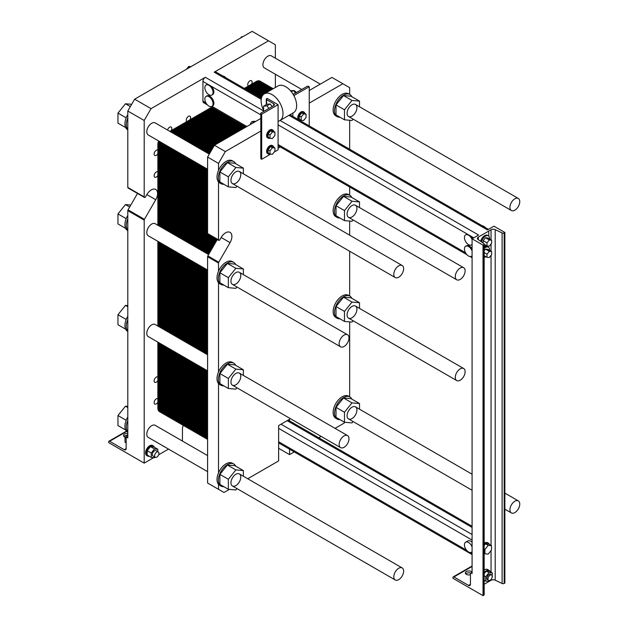 <?xml version="1.0" encoding="UTF-8"?>
<svg xmlns="http://www.w3.org/2000/svg" width="627" height="627" viewBox="0 0 627 627"><rect width="100%" height="100%" fill="white"/><g stroke="black" fill="none" stroke-linecap="round" stroke-linejoin="round"><path stroke-width="0.94" d="M261.232 99.332L214.199 72.176A3.401 1.967 -60 0 1 215.9 72.011L261.412 98.282M214.199 72.176L268.521 40.818L252.125 31.35L134.633 99.184L151.029 108.651L205.342 77.286L264.061 111.183M280.089 120.439L478.589 235.047L472.084 238.801L483.017 245.11L483.715 244.71A1.544 0.893 0 0 0 484.169 244.075A1.544 0.893 0 0 0 483.809 243.503L478.08 239.53A3.088 1.787 180 0 1 477.366 238.385A3.088 1.787 180 0 1 478.268 237.124L491.043 229.748A3.088 1.787 180 0 1 495.205 229.639L502.102 232.946A1.544 0.893 0 0 0 504.179 232.891L504.876 232.492L493.951 226.182L487.445 229.937L288.953 115.337M207.372 104.85L203.642 102.695A3.401 1.967 -60 0 1 202.944 101.143L202.944 81.455A3.401 1.967 -60 0 1 205.342 77.286M206.056 85.013L206.871 84.543A5.8 3.347 60 0 1 207.827 84.277L211.722 86.518A5.8 3.347 60 0 1 212.671 94.583L211.848 95.053A5.8 3.347 -120 0 0 212.741 90.413A5.8 3.347 -120 0 0 208.956 85.303A5.8 3.347 -120 0 0 207.004 84.747A5.8 3.347 -120 0 0 206.056 85.013A5.8 3.347 -120 0 0 206.056 91.707A5.8 3.347 -120 0 0 211.848 95.053M472.084 239.592A5.8 3.347 -120 0 0 470.485 236.865A5.8 3.347 -120 0 0 468.534 235.172A5.8 3.347 -120 0 0 465.634 234.882L466.457 234.412A5.8 3.347 60 0 1 467.405 234.145L471.3 236.387A5.8 3.347 60 0 1 472.633 238.487M339.152 343.627A6.952 4.013 -60 0 1 342.193 336.628A6.952 4.013 -60 0 1 347.554 334.771A6.952 4.013 -60 0 1 347.554 342.797A6.952 4.013 -60 0 1 340.594 346.817A6.952 4.013 -60 0 1 339.152 343.627M207.584 270.025L148.231 235.752A6.952 4.013 -60 0 1 146.789 232.57A6.952 4.013 -60 0 1 149.829 225.571A6.952 4.013 -60 0 1 155.182 223.706L208.611 254.546M509.931 207.325A6.952 4.013 120 0 0 511.373 210.515A6.952 4.013 120 0 0 518.325 206.495A6.952 4.013 120 0 0 518.325 198.461A6.952 4.013 120 0 0 512.964 200.326A6.952 4.013 120 0 0 509.931 207.325M301.728 89.473L264.359 67.896A6.952 4.013 -60 0 1 262.917 64.714A6.952 4.013 -60 0 1 265.958 57.715A6.952 4.013 -60 0 1 271.319 55.85L320.287 84.128M455.28 276.585A6.952 4.013 -60 0 1 458.321 269.586A6.952 4.013 -60 0 1 463.682 267.721A6.952 4.013 -60 0 1 463.682 275.755A6.952 4.013 -60 0 1 456.722 279.767A6.952 4.013 -60 0 1 455.28 276.585M339.152 444.441A6.952 4.013 -60 0 1 342.193 437.442A6.952 4.013 -60 0 1 347.554 435.577A6.952 4.013 -60 0 1 347.554 443.61A6.952 4.013 -60 0 1 340.594 447.623A6.952 4.013 -60 0 1 339.152 444.441M207.584 370.831L148.231 336.566A6.952 4.013 -60 0 1 146.789 333.376A6.952 4.013 -60 0 1 149.829 326.377A6.952 4.013 -60 0 1 155.182 324.512L207.584 354.764M393.803 576.801A6.952 4.013 120 0 0 395.245 579.983A6.952 4.013 120 0 0 402.197 575.962A6.952 4.013 120 0 0 402.197 567.937A6.952 4.013 120 0 0 396.836 569.794A6.952 4.013 120 0 0 393.803 576.801M207.584 471.637L148.231 437.372A6.952 4.013 -60 0 1 146.789 434.19A6.952 4.013 -60 0 1 149.829 427.183A6.952 4.013 -60 0 1 155.182 425.325L207.584 455.578M509.931 509.751A6.952 4.013 120 0 0 511.373 512.933A6.952 4.013 120 0 0 518.325 508.92A6.952 4.013 120 0 0 518.325 500.887A6.952 4.013 120 0 0 512.964 502.752A6.952 4.013 120 0 0 509.931 509.751M222.679 75.922A5.8 3.347 60 0 1 224.254 76.47A5.8 3.347 60 0 1 225.83 77.74M206.056 96.378L206.871 95.9A5.8 3.347 60 0 1 212.671 99.246A5.8 3.347 60 0 1 212.671 105.939L211.848 106.418A5.8 3.347 -120 0 0 212.741 101.77A5.8 3.347 -120 0 0 208.956 96.66A5.8 3.347 -120 0 0 206.056 96.378A5.8 3.347 -120 0 0 205.664 102.326A5.8 3.347 -120 0 0 210.899 106.684A5.8 3.347 -120 0 0 211.848 106.418M183.421 425.451A3.864 2.234 120 0 0 182.449 428.429L182.433 441.055M153.74 457.624L144.194 463.134L144.194 220.116A1.16 0.666 -60 0 1 144.437 219.309L155.739 199.715A8.888 5.134 120 0 0 155.739 189.456A8.888 5.134 120 0 0 146.851 194.589L145.589 196.768A1.16 0.666 -60 0 1 144.437 197.442A1.16 0.666 -60 0 1 144.194 196.909L144.194 120.486L127.798 111.018L134.633 99.184M127.798 436.651L126.442 437.434A1.356 0.784 -120 0 1 127.116 437.497L127.798 437.897L127.798 210.648A1.16 0.666 -60 0 1 128.041 209.841L137.509 193.445M126.442 437.434A1.356 0.784 -120 0 0 126.16 438.054L126.16 448.618A2.704 1.56 60 0 1 125.596 449.857A2.704 1.56 60 0 1 124.248 449.724L109.631 441.283A1.356 0.784 -120 0 0 108.949 441.22A1.356 0.784 -120 0 0 108.675 441.839L108.675 442.623L144.194 463.134M144.437 197.442L128.041 187.975A1.16 0.666 -60 0 1 127.798 187.442L127.798 111.018M144.194 120.486L151.029 108.651M268.521 40.818L275.355 44.76L275.355 58.186M275.355 74.245L275.355 87.49M168.522 449.089L158.655 454.787M126.999 435.412A3.48 2.006 0 0 0 123.911 436.47M125.455 437.332A3.48 2.006 180 0 1 124.522 436.948A3.48 2.006 180 0 1 123.503 435.53A3.48 2.006 180 0 1 127.798 433.578M248.378 86.048A3.088 1.787 -60 0 1 247.736 84.637A3.088 1.787 -60 0 1 249.084 81.526A3.088 1.787 -60 0 1 251.466 80.695A3.088 1.787 -60 0 1 251.474 84.261M157.855 380.542A3.088 1.787 -60 0 1 154.767 382.321A3.088 1.787 -60 0 1 154.124 380.902A3.088 1.787 -60 0 1 155.472 377.799A3.088 1.787 -60 0 1 157.855 376.968M157.855 153.686A3.088 1.787 -60 0 1 154.767 155.465A3.088 1.787 -60 0 1 154.124 154.046A3.088 1.787 -60 0 1 155.472 150.942A3.088 1.787 -60 0 1 157.855 150.112M167.566 130.048A3.088 1.787 -60 0 1 171.171 127.054A3.088 1.787 -60 0 1 171.171 130.62M186.893 121.544A3.088 1.787 -60 0 1 186.258 120.133A3.088 1.787 -60 0 1 187.606 117.022A3.088 1.787 -60 0 1 189.989 116.191A3.088 1.787 -60 0 1 189.989 119.757M157.855 175.419A3.088 1.787 -60 0 1 154.767 177.198A3.088 1.787 -60 0 1 154.124 175.779A3.088 1.787 -60 0 1 155.472 172.676A3.088 1.787 -60 0 1 157.855 171.845M157.855 402.275A3.088 1.787 -60 0 1 154.767 404.054A3.088 1.787 -60 0 1 154.124 402.636A3.088 1.787 -60 0 1 155.472 399.532A3.088 1.787 -60 0 1 157.855 398.701M163.561 446.22A5.8 3.347 120 0 0 163.976 446.542L163.153 446.071A5.8 3.347 -60 0 1 162.738 445.75M147.58 456.009L146.757 455.531A5.8 3.347 -60 0 1 145.558 452.882A5.8 3.347 -60 0 1 148.09 447.043A5.8 3.347 -60 0 1 152.557 445.491L153.38 445.969A5.8 3.347 120 0 0 148.912 447.521A5.8 3.347 120 0 0 146.381 453.352A5.8 3.347 120 0 0 147.58 456.009A5.8 3.347 120 0 0 149.202 456.221M207.584 169.219L148.231 134.946A6.952 4.013 -60 0 1 146.789 131.764A6.952 4.013 -60 0 1 149.829 124.765A6.952 4.013 -60 0 1 155.182 122.9L209.285 154.132M186.454 69.268L188.735 66.431L191.008 66.634M190.052 67.191L188.735 66.431M154.375 447.263A5.8 3.347 120 0 0 153.38 445.969M151.24 457.404L147.196 455.069L147.196 450.695L150.48 446.612L153.756 446.91L157.8 449.245L154.524 448.948L151.24 453.031L151.24 457.404L154.524 457.694L154.963 457.146M163.976 446.542A5.8 3.347 120 0 0 164.462 446.737M154.579 455.876A3.088 1.787 120 0 0 155.214 457.295A3.088 1.787 120 0 0 158.31 455.508A3.088 1.787 120 0 0 158.31 451.942A3.088 1.787 120 0 0 155.927 452.765A3.088 1.787 120 0 0 154.579 455.876M158.31 451.942L156.068 450.648A3.088 1.787 120 0 0 153.686 451.471A3.088 1.787 120 0 0 152.337 454.583A3.088 1.787 120 0 0 152.98 456.001L155.214 457.295M126.16 442.921L125.008 442.254L125.008 437.881L127.798 434.417M126.16 438.547L125.008 437.881M150.48 446.612L154.524 448.948M147.196 450.695L151.24 453.031M157.8 451.644L157.8 449.245M127.798 432.269L127.571 432.136A12.752 7.359 -60 0 1 124.93 426.297A12.752 7.359 -60 0 1 126.435 419.675A12.752 7.359 -60 0 1 127.798 417.026M127.798 420.466A12.752 7.359 120 0 0 127.798 431.972M127.798 230.65L127.571 230.517A12.752 7.359 -60 0 1 124.93 224.685A12.752 7.359 -60 0 1 126.435 218.063A12.752 7.359 -60 0 1 127.798 215.406M127.798 218.847A12.752 7.359 120 0 0 127.798 230.36M127.798 129.844L127.571 129.711A12.752 7.359 -60 0 1 124.93 123.872A12.752 7.359 -60 0 1 126.435 117.249A12.752 7.359 -60 0 1 127.798 114.6M127.798 118.041A12.752 7.359 120 0 0 127.798 129.554M127.798 331.456L127.571 331.33A12.752 7.359 -60 0 1 124.93 325.491A12.752 7.359 -60 0 1 126.435 318.869A12.752 7.359 -60 0 1 127.798 316.22M127.798 319.652A12.752 7.359 120 0 0 127.798 331.166M125.666 429.997L117.962 425.553L117.962 415.529L125.478 406.186L127.798 406.39M127.798 407.526L125.478 406.186M126.184 420.278L117.962 415.529M125.666 228.385L117.962 223.933L117.962 213.917L125.478 204.567L130.808 205.045M129.679 206.996L125.478 204.567M126.184 218.658L117.962 213.917M125.666 127.579L117.962 123.127L117.962 113.103L125.478 103.761L131.67 104.309M130.361 106.582L125.478 103.761M126.184 117.852L117.962 113.103M240.541 38.043L241.607 36.711L242.673 36.805M242.218 37.071L241.607 36.711M125.666 329.191L117.962 324.739L117.962 314.723L125.478 305.373L127.798 305.584M127.798 306.713L125.478 305.373M126.184 319.472L117.962 314.723M393.803 274.375A6.952 4.013 120 0 0 395.245 277.557A6.952 4.013 120 0 0 402.197 273.544A6.952 4.013 120 0 0 402.197 265.511A6.952 4.013 120 0 0 396.836 267.376A6.952 4.013 120 0 0 393.803 274.375M455.28 377.391A6.952 4.013 -60 0 1 458.321 370.392A6.952 4.013 -60 0 1 463.682 368.527A6.952 4.013 -60 0 1 463.682 376.561A6.952 4.013 -60 0 1 456.722 380.573A6.952 4.013 -60 0 1 455.28 377.391M472.084 546.909A5.8 3.347 -120 0 0 468.534 542.488A5.8 3.347 -120 0 0 465.634 542.198L467.82 540.936A5.8 3.347 60 0 1 470.72 541.226A5.8 3.347 60 0 1 472.084 542.284M472.084 250.949A5.8 3.347 -120 0 0 468.534 246.529A5.8 3.347 -120 0 0 465.634 246.246L466.457 245.768A5.8 3.347 60 0 1 472.084 248.841M465.634 542.198A5.8 3.347 -120 0 0 465.634 548.891A5.8 3.347 -120 0 0 471.433 552.238A5.8 3.347 -120 0 0 472.084 551.627M465.634 234.882A5.8 3.347 -120 0 0 465.634 241.575A5.8 3.347 -120 0 0 471.433 244.922A5.8 3.347 -120 0 0 472.084 244.318M482.257 225.791A5.8 3.347 60 0 1 483.84 226.339A5.8 3.347 60 0 1 485.416 227.609M465.634 246.246A5.8 3.347 -120 0 0 466.59 254.303A5.8 3.347 -120 0 0 471.433 256.286A5.8 3.347 -120 0 0 472.084 255.675M489.303 246.152L491.623 243.268L491.623 240.172L489.303 239.961L486.983 242.853L486.983 245.949L489.303 246.152M483.151 243.049L483.151 240.643L485.478 237.751L487.798 237.962L491.623 240.172M485.478 237.751L489.303 239.961M484.169 244.326L486.983 245.949M483.151 240.643L486.983 242.853M489.303 257.517L491.623 254.625L491.623 251.529L489.303 251.317L486.983 254.209L486.983 257.305L489.303 257.517M484.169 250.745L485.478 249.115L487.798 249.319L491.623 251.529M485.478 249.115L489.303 251.317M484.169 255.683L486.983 257.305M484.169 252.587L486.983 254.209M488.206 554.111L491.49 550.036L491.49 545.662L488.206 545.372L484.93 549.448L484.93 553.821L488.206 554.111M484.169 545.419L485.478 543.789L488.754 544.087L491.49 545.662M485.478 543.789L488.206 545.372M484.169 553.382L484.93 553.821M484.169 549.009L484.93 549.448M489.554 238.973A5.8 3.347 120 0 0 489.577 238.487A5.8 3.347 120 0 0 488.378 235.83A5.8 3.347 120 0 0 484.412 236.896A5.8 3.347 120 0 0 481.52 241.912M484.169 246.09A5.8 3.347 120 0 0 485.894 245.322M480.713 241.356A5.8 3.347 -60 0 1 487.555 235.36L488.378 235.83M489.373 544.44A5.8 3.347 120 0 0 488.378 543.147A5.8 3.347 120 0 0 484.169 544.44M484.169 543.272A5.8 3.347 -60 0 1 487.555 542.668L488.378 543.147M489.554 250.33A5.8 3.347 120 0 0 489.577 249.844A5.8 3.347 120 0 0 488.378 247.187A5.8 3.347 120 0 0 484.169 248.48M484.169 257.446A5.8 3.347 120 0 0 485.894 256.678M484.169 247.32A5.8 3.347 -60 0 1 487.555 246.717L488.378 247.187M487.939 578.925A3.088 1.787 120 0 0 488.574 580.343A3.088 1.787 120 0 0 491.67 578.556A3.088 1.787 120 0 0 491.67 574.99A3.088 1.787 120 0 0 489.287 575.813A3.088 1.787 120 0 0 487.939 578.925M488.574 580.343L487.485 579.709A3.088 1.787 -60 0 1 486.842 578.298A3.088 1.787 -60 0 1 488.19 575.186A3.088 1.787 -60 0 1 490.573 574.356L491.67 574.99M484.169 580.727A5.8 3.347 120 0 0 485.016 580.688M490.189 571.73A5.8 3.347 120 0 0 489.193 570.437A5.8 3.347 120 0 0 484.169 572.639M484.169 570.092A5.8 3.347 -60 0 1 487.555 569.488L489.193 570.437M492.109 577.577L492.305 572.953L489.577 571.377L486.293 571.087L484.169 573.736M484.169 580.202L485.753 581.111L489.029 581.409L489.922 580.296M486.293 571.087L489.029 572.663L485.753 576.738L485.753 581.111M492.305 572.953L489.029 572.663M484.169 575.829L485.753 576.738M472.084 238.801L472.084 573.564L471.402 573.172A1.356 0.784 -120 0 0 470.728 573.102A1.356 0.784 -120 0 0 470.446 573.721L470.446 584.293A2.704 1.56 60 0 1 469.889 585.532A2.704 1.56 60 0 1 468.534 585.399L453.917 576.958A1.356 0.784 -120 0 0 453.243 576.887A1.356 0.784 -120 0 0 452.96 577.506L452.96 578.298L483.017 595.65L483.017 245.11M470.446 574.7A3.48 2.006 180 0 1 466.347 574.356A3.48 2.006 180 0 1 465.328 572.937A3.48 2.006 180 0 1 468.22 570.954A3.48 2.006 180 0 1 472.084 572.263M484.169 584.262L491.043 580.288A3.088 1.787 180 0 1 495.205 580.179L502.102 583.486A1.544 0.893 0 0 0 504.179 583.431L504.876 583.032L504.876 232.492M483.017 595.65L483.715 595.25A1.544 0.893 0 0 0 484.169 594.615L484.169 244.075M470.681 573.133A3.48 2.006 0 0 0 465.743 573.877M488.754 231.951L488.754 236.12M169.87 131.372L211.589 107.288L169.87 131.372M261.522 83.226A7.728 4.46 -60 0 0 256.224 81.518L244.295 88.407L256.224 81.518A7.728 4.46 -60 0 1 260.087 81.134L264.053 83.422A7.728 4.46 120 0 0 260.189 83.806L248.261 90.688L260.189 83.806A7.728 4.46 -60 0 1 264.053 83.422L268.011 85.711A7.728 4.46 120 0 0 264.147 86.095L252.219 92.976L264.147 86.095A7.728 4.46 -60 0 1 268.011 85.711L271.977 87.999A7.728 4.46 120 0 0 268.113 88.376L256.184 95.265L268.113 88.376A7.728 4.46 -60 0 1 271.977 87.999L273.223 88.721M215.555 109.576L173.828 133.661L215.555 109.576M207.584 439.402L159.454 411.618A7.728 4.46 -60 0 1 157.855 408.075L157.855 342.123L157.855 408.075L161.821 410.364A7.728 4.46 120 0 0 163.42 413.906A7.728 4.46 -60 0 1 161.821 410.364L161.821 344.403L161.821 410.364L161.821 344.403L161.821 410.364L165.779 412.652A7.728 4.46 120 0 0 167.378 416.187A7.728 4.46 -60 0 1 165.779 412.652L165.779 346.692L165.779 412.652L165.779 346.692L165.779 412.652L169.745 414.941A7.728 4.46 120 0 0 171.343 418.475A7.728 4.46 -60 0 1 169.745 414.941L169.745 348.98L169.745 414.941L169.745 348.98L169.745 414.941L173.703 417.229A7.728 4.46 120 0 0 175.301 420.764A7.728 4.46 -60 0 1 173.703 417.229L173.703 351.269L173.703 417.229L173.703 351.269L173.703 417.229L177.668 419.518A7.728 4.46 120 0 0 179.267 423.053A7.728 4.46 -60 0 1 177.668 419.518L177.668 353.557L177.668 419.518L177.668 353.557L177.668 419.518L181.626 421.799A7.728 4.46 120 0 0 183.225 425.341A7.728 4.46 -60 0 1 181.626 421.799L181.626 355.846L181.626 421.799L181.626 355.846L181.626 421.799L185.592 424.087A7.728 4.46 120 0 0 187.191 427.63A7.728 4.46 -60 0 1 185.592 424.087L185.592 358.135L185.592 424.087L185.592 358.135L185.592 424.087L189.55 426.376A7.728 4.46 120 0 0 191.157 429.918A7.728 4.46 -60 0 1 189.55 426.376L189.55 360.423L189.55 426.376L189.55 360.423L189.55 426.376L193.516 428.664A7.728 4.46 120 0 0 195.115 432.199A7.728 4.46 -60 0 1 193.516 428.664L193.516 362.704L193.516 428.664L193.516 362.704L193.516 428.664L197.474 430.953A7.728 4.46 120 0 0 199.08 434.487A7.728 4.46 -60 0 1 197.474 430.953L197.474 364.992L197.474 430.953L197.474 364.992L197.474 430.953L201.439 433.241A7.728 4.46 120 0 0 203.038 436.776A7.728 4.46 -60 0 1 201.439 433.241L201.439 367.281L201.439 433.241L201.439 367.281L201.439 433.241L205.397 435.53A7.728 4.46 120 0 0 207.004 439.065A7.728 4.46 -60 0 1 205.397 435.53L205.397 369.569L205.397 435.53L205.397 369.569L205.397 435.53L207.584 436.792M157.855 326.056L157.855 241.309L157.855 326.056M157.855 144.618L157.855 225.25L157.855 144.618A7.728 4.46 -60 0 1 158.623 140.95A7.728 4.46 -60 0 0 157.855 144.618L161.821 146.906L161.821 227.538L161.821 146.906A7.728 4.46 -60 0 1 162.589 143.238A7.728 4.46 120 0 0 161.821 146.906A7.728 4.46 -60 0 1 162.589 143.238A7.728 4.46 -60 0 0 161.821 146.906L165.779 149.195L165.779 229.827L165.779 149.195A7.728 4.46 -60 0 1 166.547 145.527A7.728 4.46 120 0 0 165.779 149.195A7.728 4.46 -60 0 1 166.547 145.527A7.728 4.46 -60 0 0 165.779 149.195L169.745 151.483L169.745 232.108L169.745 151.483A7.728 4.46 -60 0 1 170.513 147.807A7.728 4.46 120 0 0 169.745 151.483A7.728 4.46 -60 0 1 170.513 147.807A7.728 4.46 -60 0 0 169.745 151.483L173.703 153.772L173.703 234.396L173.703 153.772A7.728 4.46 -60 0 1 174.471 150.096A7.728 4.46 120 0 0 173.703 153.772A7.728 4.46 -60 0 1 174.471 150.096A7.728 4.46 -60 0 0 173.703 153.772L177.668 156.06L177.668 236.685L177.668 156.06A7.728 4.46 -60 0 1 178.436 152.385A7.728 4.46 120 0 0 177.668 156.06A7.728 4.46 -60 0 1 178.436 152.385A7.728 4.46 -60 0 0 177.668 156.06L181.626 158.341L181.626 238.973L181.626 158.341A7.728 4.46 -60 0 1 182.394 154.673A7.728 4.46 120 0 0 181.626 158.341A7.728 4.46 -60 0 1 182.394 154.673A7.728 4.46 -60 0 0 181.626 158.341L185.592 160.63L185.592 241.262L185.592 160.63A7.728 4.46 -60 0 1 186.36 156.962A7.728 4.46 120 0 0 185.592 160.63A7.728 4.46 -60 0 1 186.36 156.962A7.728 4.46 -60 0 0 185.592 160.63L189.55 162.918L189.55 243.55L189.55 162.918A7.728 4.46 -60 0 1 190.318 159.25A7.728 4.46 120 0 0 189.55 162.918A7.728 4.46 -60 0 1 190.318 159.25A7.728 4.46 -60 0 0 189.55 162.918L193.516 165.207L193.516 245.839L193.516 165.207A7.728 4.46 -60 0 1 194.284 161.539A7.728 4.46 120 0 0 193.516 165.207A7.728 4.46 -60 0 1 194.284 161.539A7.728 4.46 -60 0 0 193.516 165.207L197.474 167.495L197.474 248.12L197.474 167.495A7.728 4.46 -60 0 1 198.242 163.819A7.728 4.46 120 0 0 197.474 167.495A7.728 4.46 -60 0 1 198.242 163.819A7.728 4.46 -60 0 0 197.474 167.495L201.439 169.784L201.439 250.408L201.439 169.784A7.728 4.46 -60 0 1 202.207 166.108A7.728 4.46 120 0 0 201.439 169.784A7.728 4.46 -60 0 1 202.207 166.108A7.728 4.46 -60 0 0 201.439 169.784L205.397 172.072L205.397 252.697L205.397 172.072A7.728 4.46 -60 0 1 206.173 168.397A7.728 4.46 120 0 0 205.397 172.072A7.728 4.46 -60 0 1 206.173 168.397A7.728 4.46 -60 0 0 205.397 172.072L207.584 173.334M161.821 243.597L161.821 328.344L161.821 243.597M347.076 314.919A6.952 4.013 -60 0 1 350.117 307.92A6.952 4.013 -60 0 1 355.478 306.054A6.952 4.013 -60 0 1 355.478 314.088A6.952 4.013 -60 0 1 348.518 318.108A6.952 4.013 -60 0 1 347.076 314.919M347.076 113.307A6.952 4.013 -60 0 1 350.117 106.308A6.952 4.013 -60 0 1 355.478 104.443A6.952 4.013 -60 0 1 355.478 112.476A6.952 4.013 -60 0 1 348.518 116.489A6.952 4.013 -60 0 1 347.076 113.307M347.076 214.113A6.952 4.013 -60 0 1 350.117 207.114A6.952 4.013 -60 0 1 355.478 205.248A6.952 4.013 -60 0 1 355.478 213.282A6.952 4.013 -60 0 1 348.518 217.295A6.952 4.013 -60 0 1 347.076 214.113M347.076 415.725A6.952 4.013 -60 0 1 350.117 408.726A6.952 4.013 -60 0 1 355.478 406.868A6.952 4.013 -60 0 1 355.478 414.894A6.952 4.013 -60 0 1 348.518 418.914A6.952 4.013 -60 0 1 347.076 415.725M339.952 117.194A12.752 7.359 -60 0 1 337.154 116.622A12.752 7.359 -60 0 1 334.512 110.783A12.752 7.359 -60 0 1 340.077 97.945A12.752 7.359 -60 0 1 349.905 94.528A12.752 7.359 -60 0 1 351.042 95.484A12.752 7.359 -60 0 1 351.802 96.668M359.514 101.119L351.042 96.229L343.525 95.555L336.009 104.905L336.009 114.921L344.482 119.812L344.482 109.796L351.998 100.445L359.514 101.119L359.514 106.77M337.154 116.622L335.782 115.83A12.752 7.359 -60 0 1 335.782 101.104A12.752 7.359 -60 0 1 348.534 93.744L349.905 94.528M343.525 95.555L351.998 100.445M353.087 119.13L351.998 120.486L344.482 119.812M336.009 104.905L344.482 109.796M344.678 422.253L344.207 423.06L335.045 428.359M349.67 195.209L349.67 187.301A1.16 0.666 -60 0 0 349.607 186.971M349.67 296.015L349.67 251.247M349.67 235.188L349.67 221.088M349.67 396.82L349.67 321.894M349.67 149.242L349.67 120.274M349.67 94.403L349.67 87.67L331.91 77.411L309.236 90.507M309.236 103.126L342.844 83.728M292.966 94.05A2.32 1.34 0 0 0 294.478 93.666L307.05 86.408A1.16 0.666 180 0 1 308.688 86.408L309.236 86.722L293.859 95.594M293.554 90.609A3.864 2.234 60 0 1 296.391 92.561M291.336 91.738L293.467 90.507L295.521 93.062M290.528 90.766L293.467 90.507M339.952 218.008A12.752 7.359 -60 0 1 337.154 217.428A12.752 7.359 -60 0 1 334.512 211.589A12.752 7.359 -60 0 1 340.077 198.759A12.752 7.359 -60 0 1 349.905 195.342A12.752 7.359 -60 0 1 351.042 196.29A12.752 7.359 -60 0 1 351.802 197.474M359.514 201.925L351.042 197.035L343.525 196.361L336.009 205.711L336.009 215.727L344.482 220.618L344.482 210.601L351.998 201.251L359.514 201.925L359.514 207.576M349.905 195.342L348.534 194.55A12.752 7.359 120 0 0 335.782 201.91A12.752 7.359 120 0 0 335.782 216.636L337.154 217.428M343.525 196.361L351.998 201.251M353.087 219.936L351.998 221.292L344.482 220.618M336.009 205.711L344.482 210.601M339.952 419.62A12.752 7.359 -60 0 1 337.154 419.04A12.752 7.359 -60 0 1 334.512 413.201A12.752 7.359 -60 0 1 340.077 400.371A12.752 7.359 -60 0 1 349.905 396.954A12.752 7.359 -60 0 1 351.042 397.902A12.752 7.359 -60 0 1 351.802 399.093M359.514 403.537L351.042 398.647L343.525 397.98L336.009 407.331L336.009 417.347L344.482 422.237L344.482 412.221L351.998 402.871L359.514 403.537L359.514 409.196M349.905 396.954L348.534 396.162A12.752 7.359 120 0 0 335.782 403.529A12.752 7.359 120 0 0 335.782 418.256L337.154 419.04M343.525 397.98L351.998 402.871M353.087 421.548L351.998 422.911L344.482 422.237M336.009 407.331L344.482 412.221M292.84 116.426L292.84 113.087M303.601 120.509L301.148 120.29L301.148 117.014L303.601 113.957L306.062 114.177L306.062 117.453L303.601 120.509M306.062 114.177L304.181 113.087L301.72 112.868L299.259 115.924L299.259 119.201L301.148 120.29M299.259 115.924L301.148 117.014M301.72 112.868L303.601 113.957M301.054 120.235A4.64 2.68 -60 0 1 299.4 120.157A4.64 2.68 -60 0 1 298.444 118.041A4.64 2.68 -60 0 1 300.466 113.369A4.64 2.68 -60 0 1 304.04 112.131A4.64 2.68 -60 0 1 304.926 113.518M304.04 112.131L303.358 111.731A4.64 2.68 120 0 0 299.784 112.978A4.64 2.68 120 0 0 297.754 117.641A4.64 2.68 120 0 0 298.718 119.765L299.4 120.157M309.236 125.894L309.236 86.722M353.087 320.742L351.998 322.098L344.482 321.432L344.482 311.407L351.998 302.065L359.514 302.731L359.514 308.39M359.514 302.731L351.042 297.841L343.525 297.174L336.009 306.517L336.009 316.541L344.482 321.432M336.009 306.517L344.482 311.407M343.525 297.174L351.998 302.065M339.952 318.814A12.752 7.359 -60 0 1 337.154 318.234A12.752 7.359 -60 0 1 334.512 312.395A12.752 7.359 -60 0 1 340.077 299.565A12.752 7.359 -60 0 1 349.905 296.148A12.752 7.359 -60 0 1 351.802 298.287M349.905 296.148L348.534 295.356A12.752 7.359 120 0 0 335.782 302.723A12.752 7.359 120 0 0 335.782 317.442L337.154 318.234M254.962 121.842L253.959 121.262L255.706 121.411M252.211 123.433L253.959 121.262M250.487 124.428A2.32 1.34 -60 0 1 251.498 122.093A2.32 1.34 -60 0 1 253.284 121.473L253.629 121.669M223.823 486.67A12.752 7.359 -60 0 1 221.017 486.09A12.752 7.359 -60 0 1 218.376 480.251A12.752 7.359 -60 0 1 219.881 473.628A12.752 7.359 -60 0 1 233.769 464.004A12.752 7.359 -60 0 1 235.674 466.135M243.378 470.587L234.913 465.696L227.397 465.022L219.881 474.373L219.881 484.389L228.353 489.279L228.353 479.263L235.87 469.913L243.378 470.587L243.378 476.246M233.769 464.004L232.405 463.212A12.752 7.359 120 0 0 218.517 472.836A12.752 7.359 120 0 0 218.517 484.35A12.752 7.359 120 0 0 219.654 485.298L221.017 486.09M227.397 465.022L235.87 469.913M236.959 488.598L235.87 489.953L228.353 489.279M219.881 474.373L228.353 479.263M230.948 482.774A6.952 4.013 -60 0 1 233.989 475.775A6.952 4.013 -60 0 1 239.342 473.91A6.952 4.013 -60 0 1 239.342 481.944A6.952 4.013 -60 0 1 232.39 485.956A6.952 4.013 -60 0 1 230.948 482.774M223.823 385.856A12.752 7.359 -60 0 1 221.017 385.284A12.752 7.359 -60 0 1 218.376 379.445A12.752 7.359 -60 0 1 219.881 372.822A12.752 7.359 -60 0 1 233.769 363.19A12.752 7.359 -60 0 1 235.674 365.329M243.378 369.781L234.913 364.89L227.397 364.216L219.881 373.567L219.881 383.583L228.353 388.474L228.353 378.457L235.87 369.107L243.378 369.781L243.378 375.432M233.769 363.19L232.405 362.406A12.752 7.359 120 0 0 218.517 372.03A12.752 7.359 120 0 0 218.517 383.544A12.752 7.359 120 0 0 219.654 384.492L221.017 385.284M227.397 364.216L235.87 369.107M236.959 387.792L235.87 389.148L228.353 388.474M219.881 373.567L228.353 378.457M230.948 381.968A6.952 4.013 -60 0 1 233.989 374.97A6.952 4.013 -60 0 1 239.342 373.104A6.952 4.013 -60 0 1 239.342 381.138A6.952 4.013 -60 0 1 232.39 385.15A6.952 4.013 -60 0 1 230.948 381.968M272.455 154.273L274.916 151.209L274.916 147.933L272.455 147.713L269.994 150.77L269.994 154.054L272.455 154.273M269.994 154.054L268.113 152.964L268.113 149.688L270.566 146.624L273.027 146.843L274.916 147.933M270.566 146.624L272.455 147.713M268.113 149.688L269.994 150.77M272.455 138.496L274.916 135.44L274.916 132.156L272.455 131.936L269.994 135.001L269.994 138.277L272.455 138.496M269.994 138.277L268.113 137.188L268.113 133.912L270.566 130.847L273.027 131.067L274.916 132.156M270.566 130.847L272.455 131.936M268.113 133.912L269.994 135.001M273.78 147.282A4.64 2.68 120 0 0 272.886 145.887A4.64 2.68 120 0 0 268.254 148.568A4.64 2.68 120 0 0 268.254 153.921A4.64 2.68 120 0 0 269.9 153.999M268.254 153.921L267.564 153.529A4.64 2.68 -60 0 1 267.564 148.168A4.64 2.68 -60 0 1 272.204 145.495L272.886 145.887M273.78 131.505A4.64 2.68 120 0 0 272.886 130.11A4.64 2.68 120 0 0 268.254 132.791A4.64 2.68 120 0 0 268.254 138.144A4.64 2.68 120 0 0 269.9 138.222M268.254 138.144L267.564 137.752A4.64 2.68 -60 0 1 267.564 132.399A4.64 2.68 -60 0 1 272.204 129.718L272.886 130.11M270.66 154.109L261.686 159.289L261.686 114.169L278.082 104.709L278.082 149.822L274.25 152.04M261.686 159.289L261.145 158.976A1.16 0.666 180 0 1 260.801 158.506L260.801 113.385A1.16 0.666 0 0 0 261.145 113.855L261.686 114.169M278.082 104.709L267.157 98.4L266.608 98.713A1.16 0.666 0 0 0 266.271 99.184A1.16 0.666 0 0 0 266.608 99.662L273.709 103.761A2.32 1.34 180 0 1 274.391 104.709A2.32 1.34 180 0 1 273.709 105.65L261.145 112.907A1.16 0.666 0 0 0 260.801 113.385M223.823 184.244A12.752 7.359 -60 0 1 221.017 183.664A12.752 7.359 -60 0 1 218.376 177.825A12.752 7.359 -60 0 1 219.881 171.202A12.752 7.359 -60 0 1 233.769 161.578A12.752 7.359 -60 0 1 235.674 163.718M243.378 168.161L234.913 163.271L227.397 162.605L219.881 171.947L219.881 181.971L228.353 186.862L228.353 176.838L235.87 167.495L243.378 168.161L243.378 173.82M233.769 161.578L232.405 160.786A12.752 7.359 120 0 0 218.517 170.419A12.752 7.359 120 0 0 218.517 181.924A12.752 7.359 120 0 0 219.654 182.872L221.017 183.664M227.397 162.605L235.87 167.495M236.959 186.172L235.87 187.528L228.353 186.862M219.881 171.947L228.353 176.838M230.948 180.349A6.952 4.013 -60 0 1 233.989 173.35A6.952 4.013 -60 0 1 239.342 171.484A6.952 4.013 -60 0 1 239.342 179.518A6.952 4.013 -60 0 1 232.39 183.539A6.952 4.013 -60 0 1 230.948 180.349M223.823 285.05A12.752 7.359 -60 0 1 221.017 284.47A12.752 7.359 -60 0 1 219.881 283.522A12.752 7.359 -60 0 1 218.376 278.639A12.752 7.359 -60 0 1 223.949 265.801A12.752 7.359 -60 0 1 233.769 262.384A12.752 7.359 -60 0 1 235.674 264.523M243.378 268.975L234.913 264.085L227.397 263.411L219.881 272.761L219.881 282.777L228.353 287.668L228.353 277.651L235.87 268.301L243.378 268.975L243.378 274.626M233.769 262.384L232.405 261.6A12.752 7.359 120 0 0 218.517 271.225A12.752 7.359 120 0 0 218.517 282.738A12.752 7.359 120 0 0 219.654 283.686L221.017 284.47M227.397 263.411L235.87 268.301M236.959 286.978L235.87 288.342L228.353 287.668M219.881 272.761L228.353 277.651M230.948 281.162A6.952 4.013 -60 0 1 233.989 274.156A6.952 4.013 -60 0 1 239.342 272.298A6.952 4.013 -60 0 1 239.342 280.324A6.952 4.013 -60 0 1 232.39 284.344A6.952 4.013 -60 0 1 230.948 281.162M270.159 103.964L266.883 105.853L263.599 106.151L266.883 104.254L270.159 103.964L272.212 106.519M268.936 108.408L266.883 105.853M263.599 106.151L263.599 110.524L264.132 111.183M278.082 148.246L280.308 146.961M218.517 170.419L218.517 163.396L225.344 151.562L260.801 131.09M218.517 181.924L218.517 239.82L207.584 233.51L207.584 157.079L214.418 145.252L260.801 118.472M218.517 271.225L218.517 263.026A1.16 0.666 -60 0 1 218.752 262.211L230.062 242.625A8.888 5.134 120 0 0 230.062 232.366A8.888 5.134 120 0 0 221.174 237.5L219.912 239.679A1.16 0.666 -60 0 1 218.752 240.353A1.16 0.666 -60 0 1 218.517 239.82M218.517 282.738L218.517 372.03M218.517 383.544L218.517 472.836M218.517 484.35L218.517 489.319L207.584 483.009L207.584 256.709A1.16 0.666 -60 0 1 207.827 255.902L217.287 239.506M229.357 489.373L223.98 492.477L218.517 489.319M289.556 420.905L289.556 419.275L278.631 425.584L278.631 460.923L247.743 478.762M289.556 449.206L289.556 454.614L278.631 448.305L278.631 442.889L472.084 554.582M321.134 436.384L318.759 437.764M294.251 451.91L289.556 454.614M218.752 240.353L207.827 234.043A1.16 0.666 -60 0 1 207.584 233.51M218.517 163.396L207.584 157.079M225.344 151.562L214.418 145.252M264.343 93.846L278.004 85.954A15.456 8.927 60 0 1 293.46 94.881A15.456 8.927 60 0 1 293.46 112.727L279.799 120.619A15.456 8.927 -120 0 0 279.799 102.765A15.456 8.927 -120 0 0 264.343 93.846A15.456 8.927 -120 0 0 263.599 110.313M278.082 121.238A15.456 8.927 -120 0 0 279.799 120.619M219.513 111.857L177.794 135.949L219.513 111.857M165.779 245.886L165.779 330.633L165.779 245.886M223.478 114.145L181.752 138.238L223.478 114.145M169.745 248.174L169.745 332.921L169.745 248.174M262.023 96.472L260.142 97.553L262.023 96.472M227.436 116.434L185.717 140.526L227.436 116.434M173.703 250.463L173.703 335.21L173.703 250.463M231.402 118.722L189.675 142.815L231.402 118.722M177.668 252.752L177.668 337.491L177.668 252.752M235.36 121.011L193.641 145.103L235.36 121.011M181.626 255.04L181.626 339.779L181.626 255.04M239.326 123.3L197.599 147.384L239.326 123.3M185.592 257.321L185.592 342.068L185.592 257.321M243.284 125.588L201.565 149.673L243.284 125.588M189.55 259.609L189.55 344.356L189.55 259.609M213.055 147.619L205.523 151.961L213.055 147.619M193.516 261.898L193.516 346.645L193.516 261.898M197.474 264.186L197.474 348.933L197.474 264.186M201.439 266.475L201.439 351.222L201.439 266.475M205.397 268.764L205.397 353.503L205.397 268.764M209.363 234.929L209.363 253.245L209.363 234.929M213.321 237.218L213.321 246.38L213.321 237.218M161.985 411.814A7.728 4.46 -60 0 1 157.855 408.075M245.086 88.862L257.015 81.972A7.728 4.46 -60 0 1 262.125 83.093M212.381 107.742L170.662 131.835M162.174 412.401A7.728 4.46 -60 0 1 158.647 408.538L158.647 342.577M158.647 326.51L158.647 241.771M158.647 225.704L158.647 145.08A7.728 4.46 -60 0 1 159.415 141.404M245.878 89.316L257.807 82.435A7.728 4.46 -60 0 1 262.674 83.062M213.172 108.205L171.453 132.289M162.417 412.895A7.728 4.46 -60 0 1 159.438 408.992L159.438 343.032M159.438 326.973L159.438 242.226M159.438 226.167L159.438 145.535A7.728 4.46 -60 0 1 160.206 141.867M246.67 89.779L258.598 82.889A7.728 4.46 -60 0 1 263.175 83.109M213.972 108.659L172.245 132.744M162.706 413.303A7.728 4.46 -60 0 1 160.23 409.447L160.23 343.494M160.23 327.427L160.23 242.68M160.23 226.621L160.23 145.989A7.728 4.46 -60 0 1 161.006 142.321M247.469 90.233L259.39 83.344A7.728 4.46 -60 0 1 263.63 83.226M214.763 109.114L173.036 133.206M163.044 413.64A7.728 4.46 -60 0 1 161.029 409.909L161.029 343.949M161.029 327.89L161.029 243.143M161.029 227.076L161.029 146.452A7.728 4.46 -60 0 1 161.797 142.776M256.224 81.518L260.189 83.806A7.728 4.46 -60 0 1 265.487 85.515A7.728 4.46 -60 0 0 260.189 83.806L248.261 90.688L260.189 83.806L264.147 86.095A7.728 4.46 -60 0 1 269.445 87.796A7.728 4.46 -60 0 0 264.147 86.095L252.219 92.976L264.147 86.095L268.113 88.376A7.728 4.46 -60 0 1 272.91 88.901A7.728 4.46 -60 0 0 268.113 88.376L256.184 95.265L268.113 88.376L270.958 90.022M161.821 227.538L161.821 146.906L161.821 227.538M165.943 414.102A7.728 4.46 -60 0 1 161.821 410.364A7.728 4.46 -60 0 0 165.943 414.102M249.052 91.15L260.981 84.261A7.728 4.46 -60 0 1 266.091 85.382M216.346 110.031L174.619 134.123M166.139 414.682A7.728 4.46 -60 0 1 162.612 410.818L162.612 344.866M162.612 328.799L162.612 244.06M162.612 227.993L162.612 147.369A7.728 4.46 -60 0 1 163.381 143.693M249.844 91.605L261.772 84.723A7.728 4.46 -60 0 1 266.64 85.35M217.138 110.485L175.411 134.578M166.382 415.176A7.728 4.46 -60 0 1 163.404 411.281L163.404 345.32M163.404 329.261L163.404 244.514M163.404 228.447L163.404 147.823A7.728 4.46 -60 0 1 164.172 144.147M250.635 92.067L262.564 85.178A7.728 4.46 -60 0 1 267.141 85.397M217.93 110.948L176.203 135.032M166.672 415.591A7.728 4.46 -60 0 1 164.196 411.735L164.196 345.783M164.196 329.716L164.196 244.969M164.196 228.91L164.196 148.278A7.728 4.46 -60 0 1 164.964 144.61M251.427 92.522L263.356 85.633A7.728 4.46 -60 0 1 267.596 85.515M218.721 111.402L177.002 135.495M167.001 415.928A7.728 4.46 -60 0 1 164.987 412.198L164.987 346.237M164.987 330.17L164.987 245.431M164.987 229.364L164.987 148.74A7.728 4.46 -60 0 1 165.755 145.064M165.779 229.827L165.779 149.195L165.779 229.827M169.909 416.391A7.728 4.46 -60 0 1 165.779 412.652A7.728 4.46 -60 0 0 169.909 416.391M253.01 93.439L264.939 86.55A7.728 4.46 -60 0 1 270.049 87.67M220.304 112.319L178.585 136.404M170.097 416.971A7.728 4.46 -60 0 1 166.57 413.107L166.57 347.154M166.57 331.087L166.57 246.34M166.57 230.281L166.57 149.649A7.728 4.46 -60 0 1 167.338 145.981M253.802 93.893L265.73 87.004A7.728 4.46 -60 0 1 270.598 87.631M221.104 112.774L179.377 136.866M170.34 417.464A7.728 4.46 -60 0 1 167.362 413.569L167.362 347.609M167.362 331.55L167.362 246.803M167.362 230.736L167.362 150.112A7.728 4.46 -60 0 1 168.13 146.436M254.601 94.348L266.522 87.466A7.728 4.46 -60 0 1 271.099 87.678M221.895 113.236L180.168 137.321M170.63 417.88A7.728 4.46 -60 0 1 168.154 414.024L168.154 348.063M168.154 332.004L168.154 247.257M168.154 231.198L168.154 150.566A7.728 4.46 -60 0 1 168.929 146.898M255.393 94.81L267.321 87.921A7.728 4.46 -60 0 1 271.562 87.804M222.687 113.691L180.96 137.783M170.967 418.217A7.728 4.46 -60 0 1 168.953 414.478L168.953 348.526M168.953 332.459L168.953 247.72M168.953 231.653L168.953 151.021A7.728 4.46 -60 0 1 169.721 147.353M169.745 232.108L169.745 151.483L169.745 232.108M173.867 418.671A7.728 4.46 -60 0 1 169.745 414.941A7.728 4.46 -60 0 0 173.867 418.671M256.976 95.727L268.905 88.838A7.728 4.46 -60 0 1 273.176 88.744M224.27 114.608L182.543 138.692M174.063 419.259A7.728 4.46 -60 0 1 170.536 415.395L170.536 349.443M170.536 333.376L170.536 248.629M170.536 232.57L170.536 151.938A7.728 4.46 -60 0 1 171.304 148.27M257.768 96.182L269.696 89.293A7.728 4.46 -60 0 1 273.192 88.736M225.062 115.062L183.335 139.155M174.306 419.753A7.728 4.46 -60 0 1 171.328 415.858L171.328 349.897M171.328 333.83L171.328 249.091M171.328 233.025L171.328 152.4A7.728 4.46 -60 0 1 172.096 148.724M258.559 96.636L270.488 89.755A7.728 4.46 -60 0 1 272.714 89.01M225.853 115.517L184.126 139.609M174.596 420.168A7.728 4.46 -60 0 1 172.119 416.312L172.119 350.352M172.119 334.293L172.119 249.546M172.119 233.487L172.119 152.855A7.728 4.46 -60 0 1 172.887 149.179M262.94 95.022L259.351 97.099M226.645 115.979L184.926 140.064M174.925 420.498A7.728 4.46 -60 0 1 172.911 416.767L172.911 350.814M172.911 334.747L172.911 250.001M172.911 233.942L172.911 153.309A7.728 4.46 -60 0 1 173.679 149.641M173.703 234.396L173.703 153.772L173.703 234.396M177.833 420.96A7.728 4.46 -60 0 1 173.703 417.229A7.728 4.46 -60 0 0 177.833 420.96M261.577 97.64L260.934 98.008M228.228 116.896L186.509 140.981M178.021 421.548A7.728 4.46 -60 0 1 174.494 417.684L174.494 351.723M174.494 335.664L174.494 250.918M174.494 234.859L174.494 154.226A7.728 4.46 -60 0 1 175.262 150.558M229.027 117.351L187.301 141.443M178.264 422.042A7.728 4.46 -60 0 1 175.286 418.138L175.286 352.186M175.286 336.119L175.286 251.38M175.286 235.313L175.286 154.681A7.728 4.46 -60 0 1 176.062 151.013M229.819 117.805L188.092 141.898M178.554 422.449A7.728 4.46 -60 0 1 176.085 418.601L176.085 352.64M176.085 336.581L176.085 251.835M176.085 235.768L176.085 155.143A7.728 4.46 -60 0 1 176.853 151.468M230.611 118.268L188.884 142.353M178.891 422.786A7.728 4.46 -60 0 1 176.877 419.055L176.877 353.103M176.877 337.036L176.877 252.289M176.877 236.23L176.877 155.598A7.728 4.46 -60 0 1 177.645 151.93M177.668 236.685L177.668 156.06L177.668 236.685M181.791 423.249A7.728 4.46 -60 0 1 177.668 419.518A7.728 4.46 -60 0 0 181.791 423.249M232.194 119.177L190.467 143.269M181.987 423.836A7.728 4.46 -60 0 1 178.46 419.972L178.46 354.012M178.46 337.953L178.46 253.206M178.46 237.147L178.46 156.515A7.728 4.46 -60 0 1 179.228 152.839M232.985 119.639L191.259 143.724M182.23 424.33A7.728 4.46 -60 0 1 179.251 420.427L179.251 354.474M179.251 338.408L179.251 253.661M179.251 237.602L179.251 156.969A7.728 4.46 -60 0 1 180.02 153.301M233.777 120.094L192.058 144.186M182.52 424.738A7.728 4.46 -60 0 1 180.043 420.889L180.043 354.929M180.043 338.862L180.043 254.123M180.043 238.056L180.043 157.432A7.728 4.46 -60 0 1 180.811 153.756M234.569 120.556L192.85 144.641M182.857 425.075A7.728 4.46 -60 0 1 180.835 421.344L180.835 355.384M180.835 339.325L180.835 254.578M180.835 238.519L180.835 157.886A7.728 4.46 -60 0 1 181.603 154.218M181.626 238.973L181.626 158.341L181.626 238.973M185.757 425.537A7.728 4.46 -60 0 1 181.626 421.799A7.728 4.46 -60 0 0 185.757 425.537M236.16 121.466L194.433 145.558M185.945 426.125A7.728 4.46 -60 0 1 182.418 422.261L182.418 356.301M182.418 340.242L182.418 255.495M182.418 239.428L182.418 158.803A7.728 4.46 -60 0 1 183.186 155.128M236.951 121.928L195.224 146.013M186.188 426.619A7.728 4.46 -60 0 1 183.209 422.716L183.209 356.763M183.209 340.696L183.209 255.949M183.209 239.89L183.209 159.258A7.728 4.46 -60 0 1 183.985 155.59M237.743 122.383L196.016 146.475M186.478 427.026A7.728 4.46 -60 0 1 184.009 423.178L184.009 357.218M184.009 341.151L184.009 256.412M184.009 240.345L184.009 159.72A7.728 4.46 -60 0 1 184.777 156.045M238.534 122.837L196.807 146.93M186.815 427.363A7.728 4.46 -60 0 1 184.8 423.633L184.8 357.672M184.8 341.613L184.8 256.866M184.8 240.799L184.8 160.175A7.728 4.46 -60 0 1 185.568 156.499M185.592 241.262L185.592 160.63L185.592 241.262M189.715 427.826A7.728 4.46 -60 0 1 185.592 424.087A7.728 4.46 -60 0 0 189.715 427.826M240.117 123.754L198.391 147.847M189.91 428.413A7.728 4.46 -60 0 1 186.384 424.55L186.384 358.589M186.384 342.522L186.384 257.783M186.384 241.716L186.384 161.092A7.728 4.46 -60 0 1 187.152 157.416M240.909 124.217L199.182 148.301M190.153 428.907A7.728 4.46 -60 0 1 187.175 425.004L187.175 359.044M187.175 342.985L187.175 258.238M187.175 242.179L187.175 161.547A7.728 4.46 -60 0 1 187.943 157.879M241.701 124.671L199.982 148.764M190.443 429.315A7.728 4.46 -60 0 1 187.967 425.459L187.967 359.506M187.967 343.439L187.967 258.7M187.967 242.633L187.967 162.001A7.728 4.46 -60 0 1 188.735 158.333M242.492 125.126L200.773 149.218M190.78 429.652A7.728 4.46 -60 0 1 188.758 425.921L188.758 359.961M188.758 343.902L188.758 259.155M188.758 243.088L188.758 162.464A7.728 4.46 -60 0 1 189.526 158.788M189.55 243.55L189.55 162.918L189.55 243.55M193.68 430.114A7.728 4.46 -60 0 1 189.55 426.376A7.728 4.46 -60 0 0 193.68 430.114M244.083 126.043L202.356 150.135M193.868 430.702A7.728 4.46 -60 0 1 190.342 426.83L190.342 360.878M190.342 344.811L190.342 260.072M190.342 244.005L190.342 163.381A7.728 4.46 -60 0 1 191.117 159.705M244.875 126.497L203.148 150.59M194.111 431.188A7.728 4.46 -60 0 1 191.141 427.293L191.141 361.332M191.141 345.273L191.141 260.526M191.141 244.459L191.141 163.835A7.728 4.46 -60 0 1 191.909 160.159M245.666 126.96L203.94 151.044M194.401 431.603A7.728 4.46 -60 0 1 191.933 427.747L191.933 361.795M191.933 345.728L191.933 260.981M191.933 244.922L191.933 164.29A7.728 4.46 -60 0 1 192.701 160.622M213.846 146.248L204.731 151.507M194.738 431.94A7.728 4.46 -60 0 1 192.724 428.21L192.724 362.249M192.724 346.182L192.724 261.443M192.724 245.376L192.724 164.752A7.728 4.46 -60 0 1 193.492 161.076M193.516 245.839L193.516 165.207L193.516 245.839M197.646 432.403A7.728 4.46 -60 0 1 193.516 428.664A7.728 4.46 -60 0 0 197.646 432.403M212.255 148.991L206.314 152.416M197.834 432.983A7.728 4.46 -60 0 1 194.307 429.119L194.307 363.166M194.307 347.099L194.307 262.36M194.307 246.293L194.307 165.661A7.728 4.46 -60 0 1 195.075 161.993M211.464 150.362L207.114 152.878M198.077 433.476A7.728 4.46 -60 0 1 195.099 429.581L195.099 363.621M195.099 347.562L195.099 262.815M195.099 246.748L195.099 166.124A7.728 4.46 -60 0 1 195.867 162.448M210.672 151.734L207.905 153.333M198.367 433.892A7.728 4.46 -60 0 1 195.89 430.036L195.89 364.083M195.89 348.016L195.89 263.269M195.89 247.21L195.89 166.578A7.728 4.46 -60 0 1 196.659 162.91M209.88 153.106L208.697 153.795M198.704 434.229A7.728 4.46 -60 0 1 196.682 430.49L196.682 364.538M196.682 348.471L196.682 263.732M196.682 247.665L196.682 167.041A7.728 4.46 -60 0 1 197.45 163.365M197.474 248.12L197.474 167.495L197.474 248.12M201.604 434.683A7.728 4.46 -60 0 1 197.474 430.953A7.728 4.46 -60 0 0 201.604 434.683M201.792 435.271A7.728 4.46 -60 0 1 198.265 431.407L198.265 365.455M198.265 349.388L198.265 264.641M198.265 248.582L198.265 167.95A7.728 4.46 -60 0 1 199.041 164.282M202.035 435.765A7.728 4.46 -60 0 1 199.065 431.87L199.065 365.909M199.065 349.842L199.065 265.103M199.065 249.037L199.065 168.412A7.728 4.46 -60 0 1 199.833 164.736M202.325 436.18A7.728 4.46 -60 0 1 199.856 432.324L199.856 366.364M199.856 350.305L199.856 265.558M199.856 249.499L199.856 168.867A7.728 4.46 -60 0 1 200.624 165.199M202.662 436.51A7.728 4.46 -60 0 1 200.648 432.779L200.648 366.826M200.648 350.759L200.648 266.013M200.648 249.954L200.648 169.321A7.728 4.46 -60 0 1 201.416 165.653M201.439 250.408L201.439 169.784L201.439 250.408M205.57 436.972A7.728 4.46 -60 0 1 201.439 433.241A7.728 4.46 -60 0 0 205.57 436.972M205.758 437.56A7.728 4.46 -60 0 1 202.231 433.696L202.231 367.735M202.231 351.676L202.231 266.93M202.231 250.871L202.231 170.238A7.728 4.46 -60 0 1 202.999 166.57M206.001 438.054A7.728 4.46 -60 0 1 203.023 434.15L203.023 368.198M203.023 352.131L203.023 267.392M203.023 251.325L203.023 170.701A7.728 4.46 -60 0 1 203.791 167.025M206.291 438.461A7.728 4.46 -60 0 1 203.814 434.613L203.814 368.652M203.814 352.593L203.814 267.847M203.814 251.78L203.814 171.155A7.728 4.46 -60 0 1 204.582 167.48M206.628 438.798A7.728 4.46 -60 0 1 204.606 435.067L204.606 369.115M204.606 353.048L204.606 268.301M204.606 252.242L204.606 171.61A7.728 4.46 -60 0 1 205.374 167.942M205.397 252.697L205.397 172.072L205.397 252.697M207.584 439.315A7.728 4.46 -60 0 1 205.397 435.53A7.728 4.46 -60 0 0 207.584 439.315M207.584 439.386A7.728 4.46 -60 0 1 206.197 435.984L206.197 370.024M206.197 353.965L206.197 269.218M206.197 253.159L206.197 172.527A7.728 4.46 -60 0 1 206.965 168.859M207.584 438.971A7.728 4.46 -60 0 1 206.988 436.439L206.988 370.486M206.988 354.42L206.988 269.673M206.988 253.614L206.988 172.981A7.728 4.46 -60 0 1 207.584 169.76M207.78 254.068L207.78 234.004M208.572 254.531L208.572 234.467M210.155 251.874L210.155 235.384M210.946 250.502L210.946 235.846M211.738 249.131L211.738 236.301M212.529 247.751L212.529 236.755M214.12 245.008L214.12 237.672M214.912 243.637L214.912 238.127M215.704 242.265L215.704 238.589M216.495 240.893L216.495 239.044M472.084 527.432L287.158 420.662M281.037 424.197L472.084 534.502M472.084 540.059L278.631 428.366M202.944 81.455L207.827 84.277M467.405 234.145L278.082 124.836M260.801 114.859L211.722 86.518M471.3 236.387L473.785 237.821M144.194 220.116L127.798 210.648M144.437 219.309L128.041 209.841M155.739 199.715L146.851 194.589M144.194 196.909L127.798 187.442M109.631 441.283L126.67 431.447M124.248 449.724L126.16 448.618M127.116 437.497L127.798 437.105M278.631 441.745L466.59 550.263M470.485 552.505L472.084 553.437M202.944 101.143L205.946 102.875M211.965 106.347L246.881 126.505M278.082 144.523L465.532 252.744M471.543 256.216L472.084 256.529M471.402 573.172L472.084 572.772M468.534 585.399L470.446 584.293M453.917 576.958L472.084 566.463M483.715 595.25L483.715 244.71M478.268 239.663L478.268 237.124M491.043 580.288L491.043 579.419M491.043 572.224L491.043 550.584M491.043 545.412L491.043 255.346M491.043 251.192L491.043 243.989M491.043 239.835L491.043 229.748M495.205 580.179L495.205 229.639M502.102 583.486L502.102 232.946M504.179 583.431L504.179 232.891M261.145 158.976L261.145 113.855M273.709 105.65L273.709 103.761M266.608 104.411L266.608 99.662M218.752 262.211L207.827 255.902M218.517 263.026L207.584 256.709M230.062 242.625L221.174 237.5M289.948 114.757L488.441 229.357M288.154 420.09L472.084 526.288M232.39 284.344L340.594 346.817M239.342 272.298L347.554 334.771M348.518 116.489L511.373 210.515M355.478 104.443L518.325 198.461M348.518 217.295L456.722 279.767M355.478 205.248L463.682 267.721M232.39 385.15L340.594 447.623M239.342 373.104L347.554 435.577M232.39 485.956L395.245 579.983M239.342 473.91L402.197 567.937M348.518 418.914L472.084 490.251M504.876 509.187L511.373 512.933M355.478 406.868L472.084 474.192M504.876 493.12L518.325 500.887M126.395 431.149L108.949 441.22M232.39 183.539L395.245 277.557M239.342 171.484L402.197 265.511M348.518 318.108L456.722 380.573M355.478 306.054L463.682 368.527M210.531 106.676L245.886 127.085M278.082 145.676L466.958 254.719M470.109 256.545L472.084 257.681M472.084 551.862L471.433 552.238M472.084 244.546L471.433 244.922M472.084 255.902L471.433 256.286M472.084 572.318L470.728 573.102M472.084 566.009L453.243 576.887M266.271 104.607L266.271 99.184"/></g></svg>
